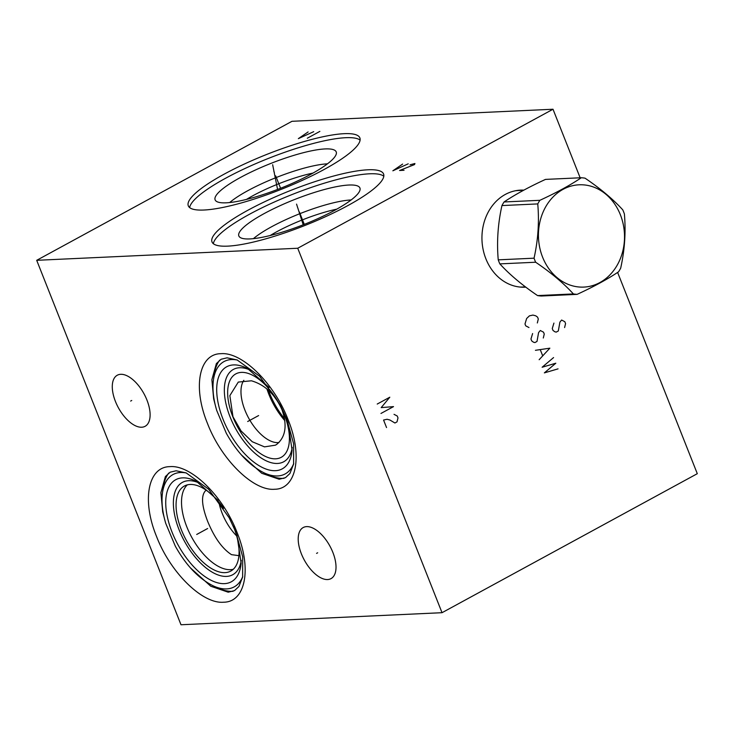 <?xml version="1.0" encoding="UTF-8"?>
<svg xmlns="http://www.w3.org/2000/svg" width="734" height="734" viewBox="0 0 734 734"><rect width="100%" height="100%" fill="white"/><g stroke="black" fill="none" stroke-linecap="round" stroke-linejoin="round"><path stroke-width="1.1" d="M180.995 624.762L36.7 260.313L297.729 248.248L442.024 612.697L180.995 624.762M141.671 427.225A29.076 14.579 61.4 0 1 116.816 404.645A29.076 14.579 61.4 0 1 117.284 375.23A29.076 14.579 61.4 0 1 120.715 374.303A29.076 14.579 61.4 0 1 145.571 396.883A29.076 14.579 61.4 0 1 145.103 426.307A29.076 14.579 61.4 0 1 141.671 427.225M327.584 579.548A29.076 14.579 61.4 0 1 302.738 556.959A29.076 14.579 61.4 0 1 303.206 527.544A29.076 14.579 61.4 0 1 306.638 526.617A29.076 14.579 61.4 0 1 331.484 549.206A29.076 14.579 61.4 0 1 331.016 578.621A29.076 14.579 61.4 0 1 327.584 579.548M36.7 260.313L291.976 121.303L553.005 109.238L580.144 177.793M442.024 612.697L697.3 473.687L617.615 272.424M297.729 248.248L553.005 109.238M525.792 287.141A48.582 40.829 -92.6 0 1 525.03 287.187A48.582 40.829 -92.6 0 1 483.192 249.863A48.582 40.829 -92.6 0 1 505.286 194.455A48.582 40.829 -92.6 0 1 520.544 190.134A48.582 40.829 -92.6 0 1 523.847 190.143M203.979 210.025A92.264 18.901 158.4 0 1 188.299 205.823A92.264 18.901 158.4 0 1 244.569 163.939A92.264 18.901 158.4 0 1 344.182 133.68A92.264 18.901 158.4 0 1 359.862 137.891A92.264 18.901 158.4 0 1 303.582 179.775A92.264 18.901 158.4 0 1 203.979 210.025M227.687 246.138A92.264 18.901 158.4 0 1 212.007 241.926A92.264 18.901 158.4 0 1 268.286 200.043A92.264 18.901 158.4 0 1 367.89 169.793A92.264 18.901 158.4 0 1 383.579 173.995A92.264 18.901 158.4 0 1 327.3 215.879A92.264 18.901 158.4 0 1 227.687 246.138M218.897 502.111A36.59 18.35 61.4 0 0 222.154 513.268A36.59 18.35 -118.6 0 0 236.678 535.948M206.162 490.184L206.006 490.284C200.933 494.826 201.455 505.13 207.594 521.204C214.273 537.499 222.237 548.647 231.494 554.656L238.899 555.656M233.265 569.263A48.444 24.295 -118.6 0 1 230.467 569.676A48.444 24.295 61.4 0 1 190.427 534.829A48.444 24.295 61.4 0 1 187.317 484.88M233.274 526.085A48.444 24.295 61.4 0 1 230.733 571.098A48.444 24.295 61.4 0 1 225.017 572.639A48.444 24.295 61.4 0 1 183.619 535.013A48.444 24.295 61.4 0 1 184.399 486.009A48.444 24.295 61.4 0 1 190.115 484.468A48.444 24.295 61.4 0 1 223.595 508.304M199.143 482.981A52.582 26.369 -118.6 0 0 188.62 480.697A52.582 26.369 61.4 0 0 179.114 529.865A52.582 26.369 61.4 0 0 226.512 576.41A52.582 26.369 -118.6 0 0 241.284 560.354M242.734 576.52A63.959 32.076 -118.6 0 1 226.659 588.916A63.959 32.076 61.4 0 1 213.273 585.888L217.989 588.053A68.978 34.59 61.4 0 0 232.421 591.32A68.978 34.59 -118.6 0 0 233.1 591.283M213.273 585.888C198.758 578.676 186.115 565.455 175.343 546.215L165.765 523.443C162.37 512.029 161.278 501.762 162.508 492.652L163.242 487.514A68.978 34.59 61.4 0 1 168.728 473.072M246.477 199.409A55.536 11.377 158.4 0 1 313.069 173.05M327.437 163.838A61.197 12.542 -21.6 0 0 327.428 163.838A61.197 12.542 158.4 0 0 229.696 202.538M226.191 202.813A65.115 13.34 158.4 0 1 215.493 200.501A65.115 13.34 158.4 0 1 253.248 171.022A65.115 13.34 158.4 0 1 325.144 148.929A65.115 13.34 -21.6 0 1 336.392 152.635A65.115 13.34 -21.6 0 1 294.884 182.197A65.115 13.34 -21.6 0 1 226.191 202.813M360.1 140.121A92.264 18.901 -21.6 0 0 345.769 137.698A92.264 18.901 158.4 0 0 250.835 165.82A92.264 18.901 158.4 0 0 189.647 207.603M284.572 418.802A50.573 25.369 -118.6 0 1 269.534 393.075A50.573 25.369 61.4 0 1 268.497 390.332M266.956 388.983A47.471 23.809 61.4 0 0 268.855 394.277A47.471 23.809 -118.6 0 0 284.838 420.637M243.844 380.313A36.59 18.35 61.4 0 0 244.963 410.233A36.59 18.35 -118.6 0 0 278.975 442.519M232.981 416.756L241.064 430.95L252.267 441.74L264.506 446.868L275.424 445.171L276.626 444.446C285.636 437.079 287.434 425.527 282.012 409.783C275.112 394.406 264.919 384.744 251.423 380.79L238.284 382.075L229.852 395.608L232.981 416.756M275.645 458.814A47.481 23.818 61.4 0 1 232.834 416.793A47.481 23.818 61.4 0 1 241.431 372.386A47.481 23.818 61.4 0 1 284.232 414.416A47.481 23.818 61.4 0 1 275.645 458.814M250.12 370.028A52.582 26.369 -118.6 0 0 239.587 367.752A52.582 26.369 61.4 0 0 230.081 416.921A52.582 26.369 61.4 0 0 277.48 463.457A52.582 26.369 -118.6 0 0 292.251 447.401M293.701 463.567A63.959 32.076 -118.6 0 1 277.626 475.962A63.959 32.076 61.4 0 1 264.249 472.935L268.965 475.1A68.978 34.59 61.4 0 0 283.388 478.375A68.978 34.59 -118.6 0 0 284.067 478.329M264.249 472.935C249.725 465.723 237.082 452.502 226.311 433.262L216.732 410.489C213.337 399.076 212.254 388.809 213.475 379.698L214.209 374.56A68.978 34.59 61.4 0 1 219.695 360.119M270.185 235.522A55.536 11.377 158.4 0 1 336.778 209.153M522.58 190.317A48.582 40.829 87.4 0 0 519.388 190.207M525.645 287.031A48.582 40.829 -92.6 0 1 523.874 287.223M351.155 199.951A61.197 12.542 -21.6 0 0 351.146 199.951A61.197 12.542 158.4 0 0 253.404 238.651M249.909 238.917A65.115 13.34 158.4 0 1 239.211 236.605A65.115 13.34 158.4 0 1 276.966 207.126A65.115 13.34 158.4 0 1 348.852 185.032A65.115 13.34 -21.6 0 1 360.1 188.739A65.115 13.34 -21.6 0 1 318.593 218.301A65.115 13.34 -21.6 0 1 249.909 238.917M383.809 176.224A92.264 18.901 -21.6 0 0 369.486 173.802A92.264 18.901 158.4 0 0 274.544 201.933A92.264 18.901 158.4 0 0 213.365 243.716M519.782 287.031A48.306 40.599 87.4 0 0 522.7 287.012L525.461 286.893M523.608 190.271L518.241 190.519A48.306 40.599 87.4 0 0 515.332 190.776M535.655 262.231L499.836 263.882A58.436 49.114 87.4 0 1 499.001 261.882A58.436 49.114 -92.6 0 1 498.239 259.845L534.049 258.184A58.436 49.114 87.4 0 0 534.82 260.231A58.436 49.114 87.4 0 0 535.655 262.231C551.041 272.672 563.62 283.232 573.392 293.93A58.436 49.114 87.4 0 0 577.117 294.362C593.733 286.71 607.55 279.186 618.56 271.8A58.436 49.114 87.4 0 0 620.68 268.185C624.717 249.964 625.955 231.871 624.386 213.915A58.436 49.114 87.4 0 0 623.616 211.878A58.436 49.114 87.4 0 0 622.781 209.869C613.009 199.171 600.421 188.61 585.044 178.169A58.436 49.114 87.4 0 0 581.319 177.738C570.309 185.133 556.491 192.657 539.875 200.309A58.436 49.114 87.4 0 0 537.756 203.914C539.325 221.879 538.095 239.972 534.049 258.184M581.319 177.738L545.5 179.399C528.884 187.051 515.075 194.565 504.065 201.96A58.436 49.114 -92.6 0 0 501.937 205.575C497.9 223.797 496.67 241.881 498.239 259.845M504.065 201.96L539.875 200.309M542.582 257.129A51.196 43.031 87.4 0 0 599.926 282.535A51.196 43.031 87.4 0 0 620.377 214.768A51.196 43.031 87.4 0 0 563.033 189.354A51.196 43.031 87.4 0 0 542.582 257.129M499.836 263.882C509.616 274.58 522.195 285.15 537.572 295.591L573.392 293.93M537.572 295.591A58.436 49.114 87.4 0 0 541.297 296.022L577.117 294.362M501.937 205.575L537.756 203.914M274.332 172.499L273.819 171.206L274.332 172.499M275.672 175.866L280.581 188.271M308.115 131.936L298.353 138.643L313.712 131.67M319.868 131.386L307.298 138.231M298.05 208.612L297.536 207.318L298.05 208.612M299.38 211.979L304.289 224.384M402.627 164.086L392.855 170.802L408.223 163.829M404.049 170.279L399.571 170.49L414.517 164.581L414.93 163.517L410.04 164.792M272.653 164.71L277.58 189.445M296.554 204.125L303.215 224.806M537.325 322.969L538.306 319.015L537.563 317.134L535.765 315.822L532.93 315.079L529.416 315.849L526.645 318.501L524.994 323.969L525.737 325.85L528.957 327.538M543.288 338.025L544.261 334.062L543.518 332.181L540.307 330.502L538.591 332.575L537.004 341.448L534.912 342.585L533.49 342.209L531.7 340.906L530.957 339.025L532.609 333.548M539.151 359.715L549.849 348.173L535.425 350.311M540.352 349.907L542.591 355.55M553.574 357.577L542.123 367.239L555.812 363.22L544.362 372.881L558.042 368.863M564.602 327.557L565.575 323.593L564.831 321.712L561.62 320.033L559.904 322.116L558.317 330.979L556.225 332.117L554.803 331.75L553.014 330.438L552.271 328.557L553.922 323.088M380.955 413.462L393.525 406.618L381.194 407.618L389.8 397.213L377.23 404.049M386.543 427.564L383.561 420.041L387.075 419.27L389.919 420.013L394.92 423.004L397.011 421.867L397.993 417.903L397.25 416.022L394.039 414.343M130.652 401.058L131.735 400.47M316.574 553.381L317.648 552.794M198.125 533.691L199.208 533.104L198.125 533.691M249.092 420.747L250.175 420.151L249.092 420.747M196.703 534.471L207.639 528.517M207.566 528.553L196.785 534.425M247.679 421.518L258.616 415.563M258.533 415.6L247.753 421.472M218.126 500.423L196.758 481.623A58.114 29.149 -118.6 0 0 182.583 477.871A58.114 29.149 61.4 0 0 172.077 532.214A58.114 29.149 61.4 0 0 224.466 583.64A58.114 29.149 -118.6 0 0 241.128 563.106L236.935 534.985M162.508 492.652A63.959 32.076 61.4 0 1 180.564 472.503A63.959 32.076 -118.6 0 1 186.353 472.99M269.094 387.469L247.725 368.67A58.114 29.149 -118.6 0 0 233.55 364.917A58.114 29.149 61.4 0 0 223.044 419.261A58.114 29.149 61.4 0 0 275.433 470.687A58.114 29.149 -118.6 0 0 292.095 450.153L287.911 422.032M213.475 379.698A63.959 32.076 61.4 0 1 231.531 359.55A63.959 32.076 -118.6 0 1 237.321 360.036M156.47 536.288C170.26 572.538 202.456 604.146 223.622 602.21C245.532 602.155 251.991 568.758 237.091 532.563C223.31 496.312 191.115 464.714 169.949 466.641C148.039 466.705 141.579 500.093 156.47 536.288M207.438 423.334C221.228 459.585 253.423 491.193 274.589 489.257C296.499 489.202 302.958 455.805 288.058 419.609C274.277 383.368 242.082 351.76 220.916 353.687C199.006 353.751 192.547 387.139 207.438 423.334M165.214 521.516L162.7 511.882L160.911 492.642L165.389 476.549L170.16 472.191L176.096 470.778L186.179 472.916L208.575 489.165L229.219 517.874L235.889 532.242L242.679 556.803L242.633 577.016L238.935 586.475L234.541 590.595L228.21 592.2L210.768 586.237L190.501 567.951M216.181 408.572L213.667 398.929L211.878 379.689L216.365 363.596L221.127 359.247L227.063 357.825L237.146 359.963L259.542 376.212L280.186 404.929L286.856 419.288L293.646 443.85L293.609 464.062L289.902 473.522L285.508 477.651L279.177 479.247L261.735 473.283L241.468 454.997"/></g></svg>
